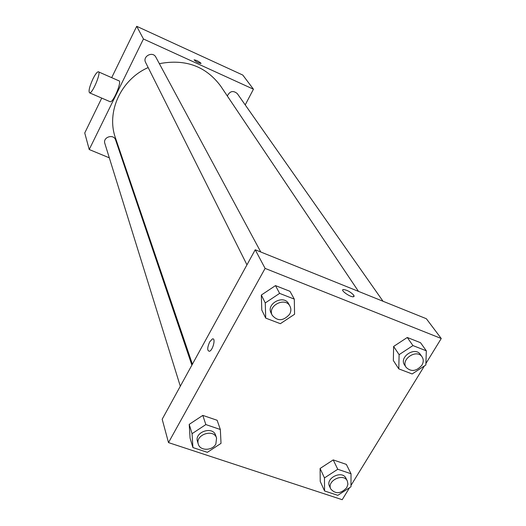 <?xml version="1.0" encoding="UTF-8"?>
<svg xmlns="http://www.w3.org/2000/svg" width="526" height="526" viewBox="0 0 526 526"><rect width="100%" height="100%" fill="white"/><g stroke="black" fill="none" stroke-linecap="round" stroke-linejoin="round"><path stroke-width="0.79" d="M109.316 157.833L89.223 149.522L84.745 132.973L101.735 98.092M111.69 77.657L136.707 26.3L242.788 75.06L253.453 89.216L245.215 104.898M89.223 149.522L143.44 38.99L136.707 26.3M143.44 38.99L253.453 89.216M194.087 59.879L194.133 59.832C196.376 60.188 198.65 61.318 200.965 63.225L200.978 63.508C197.894 62.791 195.613 61.568 194.133 59.832C196.376 60.188 198.65 61.318 200.965 63.225L201.024 63.462M358.489 291.378L220.624 86.008C205.824 66.184 185.402 58.734 159.358 63.666M148.168 67.558C120.776 79.544 106.061 112.196 115.49 138.029L192.391 364.209M124.34 164.046L123.669 163.77M191.878 365.143L115.621 140.015C113.734 133.545 102.577 137.095 104.845 143.447L180.306 386.222M260.778 252L155.86 57.176C152.783 50.851 142.23 56.348 145.636 62.502L246.957 264.828M383.04 301.273L237.279 93.589C233.182 90.242 229.869 91.044 227.324 95.988M98.599 71.904L118.804 80.78C122.426 80.504 113.484 102.491 110.269 101.774L109.881 101.61M92.865 79.078C95.173 74.436 96.975 71.996 98.277 71.76C101.676 71.372 92.661 93.503 89.67 92.885C88.289 91.596 89.348 86.994 92.865 79.078M349.586 487.681L342.202 499.7L168.498 442.603L162.179 419.235L255.228 249.765L426.349 318.723L441.255 338.507L425.902 363.499M168.498 442.603L265.104 268.398L255.228 249.765M265.104 268.398L441.255 338.507M353.847 295.296L353.479 296.769C350.204 297.387 339.678 289.806 343.393 289.524C347.199 290.043 350.684 291.963 353.847 295.296M192.917 447.56L190.07 438.132L189.215 424.37L202.806 415.389L217.133 420.281L202.806 415.389L189.215 424.37L192.062 433.674L205.844 424.581L220.335 429.492L221.025 443.352L207.382 452.334L192.917 447.56L192.062 433.674M398.787 368.864L393.343 360.52L393.626 346.45L407.275 337.482L420.511 342.696L407.275 337.482L393.626 346.45L399.109 354.655L412.943 345.575L426.323 350.816L425.85 364.991L412.147 373.96L398.787 368.864L399.109 354.655M424.403 365.938L350.987 485.406M265.715 318.112L261.79 310.064L261.323 295.047L275.486 285.611L289.984 291.319L275.486 285.611L261.323 295.047L265.262 302.937L279.622 293.383L294.297 299.123L294.573 314.265L280.358 323.694L265.715 318.112L265.262 302.937M324.568 490.968L320.222 481.408L320.104 468.469L333.221 459.908L346.345 464.392L333.221 459.908L320.104 468.469L324.47 477.917L337.764 469.264L351.026 473.755L350.98 486.78L337.81 495.334L324.568 490.968L324.47 477.917M209.67 341.939L212.326 338.994C216.035 337.291 213.089 350.112 209.486 351.276C207.093 350.895 207.159 347.778 209.67 341.939L212.326 338.994C216.035 337.291 213.096 350.112 209.493 351.276C207.099 350.895 207.159 347.778 209.67 341.939M342.781 289.846L343.386 289.524C347.199 290.043 350.684 291.969 353.84 295.303L354.11 296.447M347.344 481.066L346.003 478.331C342.347 469.836 325.186 478.062 329.493 486.248L330.775 489.009C335.542 494.302 340.868 493.855 346.752 487.668L347.916 484.288L347.344 481.066C343.682 472.545 326.455 480.803 330.775 489.009M337.764 469.264L333.221 459.908M351.026 473.755L346.345 464.392M320.222 481.408L320.104 468.469M216.574 438.046L215.66 435.35C212.899 425.672 194.048 432.05 197.493 441.511L198.335 444.233C200.058 451.045 212.379 450.881 215.857 444.029L216.574 438.046C213.806 428.348 194.883 434.746 198.335 444.233M205.844 424.581L202.806 415.389M220.335 429.492L217.133 420.281M190.07 438.132L189.215 424.37M422.069 356.871L420.405 354.504C415.119 346.147 398.695 357.069 404.573 365.018L406.177 367.424C411.26 372.073 416.5 371.336 421.898 365.215C423.627 362.19 423.68 359.409 422.069 356.871C416.77 348.495 400.286 359.455 406.177 367.424M412.943 345.575L407.275 337.482M426.323 350.816L420.511 342.696M393.343 360.52L393.626 346.45M289.971 306.224L288.741 303.936C284.053 294.172 265.821 303.627 271.114 313.069L272.277 315.39C277.735 321.471 283.527 321.07 289.655 314.2C291.141 311.431 291.246 308.775 289.971 306.224C285.276 296.434 266.971 305.922 272.277 315.39M279.622 293.383L275.486 285.611M294.297 299.123L289.984 291.319M261.79 310.064L261.323 295.047M110.269 101.774L89.67 92.885"/></g></svg>
